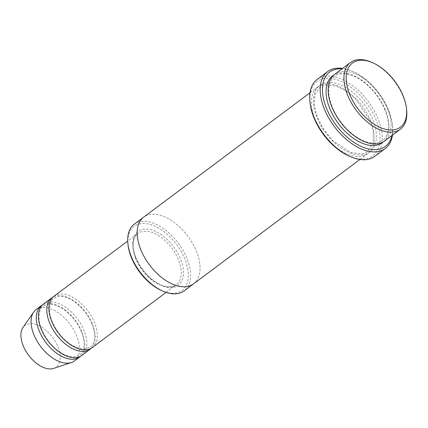 <?xml version="1.0" encoding="UTF-8"?>
<svg xmlns="http://www.w3.org/2000/svg" width="428" height="428" viewBox="0 0 428 428"><rect width="100%" height="100%" fill="white"/><g stroke="black" fill="none" stroke-linecap="round" stroke-linejoin="round"><path stroke-width="0.32" stroke-dasharray="2.14 1.6" d="M43.426 304.115A32.036 18.42 -126.8 0 1 83.835 329.999A32.036 18.42 -126.8 0 1 81.796 355.427M91.191 348.301A32.036 18.42 53.2 0 0 92.234 323.718A32.036 18.42 53.2 0 0 52.917 297.112M128.1 245.228A40.045 23.026 -126.8 0 1 154.262 225.947A40.045 23.026 -126.8 0 1 188.106 271.213A40.045 23.026 -126.8 0 1 162.217 290.853M334.696 74.312A41.644 23.947 -126.8 0 1 387.233 107.958A41.644 23.947 -126.8 0 1 384.574 141.015M406.6 109.536A41.644 23.947 53.2 0 0 402.973 96.188A41.644 23.947 53.2 0 0 371.113 62.081M134.232 224.213A41.644 23.947 -126.8 0 1 186.763 257.859A41.644 23.947 -126.8 0 1 184.11 290.917M53.917 296.267A32.036 18.42 -126.8 0 1 94.331 322.15A32.036 18.42 -126.8 0 1 92.293 347.579M80.694 356.15A32.036 18.42 53.2 0 0 81.737 331.566A32.036 18.42 53.2 0 0 42.425 304.961M74.451 360.922A32.036 18.42 53.2 0 0 76.489 335.493A32.036 18.42 53.2 0 0 36.075 309.605M53.618 368.412A26.028 14.964 53.2 0 0 57.812 346.439A26.028 14.964 53.2 0 0 40.227 326.248A26.028 14.964 53.2 0 0 23.005 327.468M310.118 103.426A46.454 26.713 -126.8 0 1 340.469 81.063A46.454 26.713 -126.8 0 1 379.732 133.568A46.454 26.713 -126.8 0 1 349.697 156.359M370.439 120.514A41.65 23.947 53.2 0 0 317.902 86.863A41.65 23.947 53.2 0 0 323.664 134.558A41.65 23.947 53.2 0 0 367.786 153.572A41.65 23.947 53.2 0 0 370.439 120.514M391.952 135.499A46.454 26.713 53.2 0 0 392.364 124.457A46.454 26.713 53.2 0 0 388.314 109.563A46.454 26.713 53.2 0 0 352.779 71.524A46.454 26.713 53.2 0 0 342.074 68.79M193.386 283.978L193.558 283.855A41.65 23.947 53.2 0 0 196.211 250.797A41.644 23.947 53.2 0 0 143.674 217.151A41.644 23.947 53.2 0 0 149.436 264.841A41.644 23.947 53.2 0 0 193.558 283.855A41.644 23.947 53.2 0 0 196.211 250.797A41.65 23.947 53.2 0 0 143.674 217.146L143.508 217.274M317.212 79.378A48.054 27.633 -126.8 0 1 377.833 118.208A48.054 27.633 -126.8 0 1 374.773 156.348M392.471 135.114A48.054 27.633 53.2 0 0 392.513 125.762A48.054 27.633 53.2 0 0 388.33 110.36A48.054 27.633 53.2 0 0 351.57 71.011A48.054 27.633 53.2 0 0 342.587 68.405M135.831 258.111A33.641 19.34 -126.8 0 1 158.692 233.073A33.641 19.34 -126.8 0 1 179.835 283.866A33.641 19.34 -126.8 0 1 135.831 258.111M383.488 141.748A41.644 23.947 53.2 0 0 385.13 109.531A41.644 23.947 53.2 0 0 333.685 75.146M135.842 258.908A32.036 18.42 -126.8 0 1 137.886 233.479A32.036 18.42 -126.8 0 1 171.821 248.101A32.036 18.42 -126.8 0 1 176.256 284.791A32.036 18.42 -126.8 0 1 135.842 258.908M372.537 118.947A41.65 23.947 53.2 0 0 318.058 87.061A41.65 23.947 53.2 0 0 344.235 149.944A41.65 23.947 53.2 0 0 372.537 118.947M384.702 109.359C388.244 118.112 389.271 125.682 387.779 132.065C386.832 135.837 385.077 138.667 382.52 140.55L377.459 142.791C374.125 143.508 370.3 143.155 365.994 141.738C359.723 139.587 353.565 135.564 347.52 129.673C339.768 121.884 334.247 113.153 330.962 103.474C328.383 95.358 328.035 88.537 329.924 83.021C332.631 77.35 335.862 74.386 339.623 74.124C342.908 73.391 346.68 73.712 350.939 75.077C357.514 77.281 363.95 81.529 370.252 87.82C376.528 94.235 381.343 101.415 384.702 109.359M166.101 292.383L176.256 284.791C174.897 286.878 170.654 287.231 163.528 285.856C151.817 281.383 142.727 272.192 136.259 258.282C134.36 253.67 133.365 249.374 133.269 245.383C133.317 237.663 136.147 234.688 137.886 233.479L127.731 241.071M81.309 331.4C84.006 338.083 84.787 343.828 83.658 348.633C82.941 351.468 81.636 353.571 79.752 354.956L74.322 356.845C69.983 357.129 65.104 355.481 59.69 351.896C48.401 344.519 38.911 328.586 38.964 317.405C39.852 306.063 43.239 306.116 47.053 304.511C49.498 303.966 52.334 304.206 55.56 305.239C60.295 306.812 64.97 309.829 69.593 314.275C74.697 319.309 78.602 325.018 81.309 331.4M91.806 323.552C94.497 330.234 95.284 335.98 94.155 340.784C93.438 343.62 92.132 345.722 90.249 347.108L84.819 349.002C80.48 349.28 75.601 347.632 70.187 344.048C58.898 336.67 49.407 320.738 49.461 309.556C50.349 298.214 53.735 298.268 57.545 296.663C59.995 296.117 62.83 296.358 66.056 297.39C70.791 298.963 75.467 301.981 80.084 306.427C85.193 311.461 89.099 317.169 91.806 323.552M370.011 120.348L373.441 132.589L373.088 143.054L367.829 151.539L362.762 153.78L351.302 152.726L332.829 140.662L322.867 128.272L316.265 114.463L314.072 103.26L315.233 94.01L319.898 87.376L324.927 85.108L336.242 86.065L346.006 90.902L355.556 98.804L370.011 120.348M317.902 86.863L310.011 92.764M367.786 153.572L359.895 159.473M352.779 71.524L351.57 71.011M392.364 124.457L392.513 125.762"/><path stroke-width="0.64" d="M90.19 349.146L81.796 355.427A32.036 18.42 -126.8 0 1 41.382 329.544A32.036 18.42 -126.8 0 1 43.426 304.115L51.82 297.835A32.036 18.42 53.2 0 0 56.255 334.525A32.036 18.42 53.2 0 0 90.19 349.146A32.036 18.42 53.2 0 0 91.191 348.301M52.917 297.112A32.036 18.42 53.2 0 0 51.82 297.835M193.386 283.978L184.11 290.917A41.644 23.947 -126.8 0 1 163.432 291.372L162.217 290.853A40.045 23.026 -126.8 0 1 131.589 258.063A40.045 23.026 -126.8 0 1 128.1 245.228L127.951 243.917A41.644 23.947 -126.8 0 1 134.232 224.213L143.508 217.274M400.319 129.24L384.574 141.015A41.644 23.947 -126.8 0 1 332.042 107.364A41.644 23.947 -126.8 0 1 334.696 74.312L350.441 62.536A41.644 23.947 53.2 0 0 356.203 110.231A41.644 23.947 53.2 0 0 400.319 129.24A41.644 23.947 53.2 0 0 406.6 109.536L406.45 108.225A40.045 23.026 53.2 0 0 402.962 95.391A40.045 23.026 53.2 0 0 372.328 62.6A40.045 23.026 53.2 0 0 346.439 82.246A40.045 23.026 53.2 0 0 380.289 127.507A40.045 23.026 53.2 0 0 406.45 108.225M372.328 62.6L371.113 62.081A41.644 23.947 53.2 0 0 350.441 62.536M163.432 291.372A41.644 23.947 -126.8 0 1 131.578 257.271A41.644 23.947 -126.8 0 1 127.951 243.917M166.101 292.383L92.293 347.579A32.036 18.42 -126.8 0 1 51.879 321.695A32.036 18.42 -126.8 0 1 53.917 296.267L127.731 241.071M42.425 304.961A32.036 18.42 53.2 0 0 41.323 305.683A32.036 18.42 53.2 0 0 45.759 342.373A32.036 18.42 53.2 0 0 79.694 356.995A32.036 18.42 53.2 0 0 80.694 356.15M41.323 305.683L36.075 309.605A32.036 18.42 53.2 0 0 33.641 312.146A32.036 18.42 53.2 0 0 40.51 346.295A32.036 18.42 53.2 0 0 71.326 362.537A32.036 18.42 53.2 0 0 74.451 360.922L79.694 356.995M33.641 312.146L23.005 327.468A26.028 14.964 53.2 0 0 28.585 355.213A26.028 14.964 53.2 0 0 53.618 368.412L71.326 362.537M385.264 148.5L374.773 156.348A48.054 27.633 -126.8 0 1 350.912 156.873L349.697 156.359A46.454 26.713 -126.8 0 1 314.163 118.321A46.454 26.713 -126.8 0 1 310.118 103.426L309.968 102.115A48.054 27.633 -126.8 0 1 317.212 79.378L327.709 71.529A48.054 27.633 53.2 0 0 334.359 126.565A48.054 27.633 53.2 0 0 385.264 148.5A48.054 27.633 53.2 0 0 392.471 135.114M342.074 68.79A46.454 26.713 53.2 0 0 336.146 125.227A46.454 26.713 53.2 0 0 391.952 135.499M310.011 92.764L143.674 217.146A41.65 23.947 53.2 0 0 149.436 264.841A41.65 23.947 53.2 0 0 193.558 283.855L359.895 159.473M350.912 156.873A48.054 27.633 -126.8 0 1 314.152 117.523A48.054 27.633 -126.8 0 1 309.968 102.115M342.587 68.405A48.054 27.633 53.2 0 0 327.709 71.529M333.685 75.146A41.644 23.947 53.2 0 0 338.361 123.574A41.644 23.947 53.2 0 0 383.488 141.748"/></g></svg>
